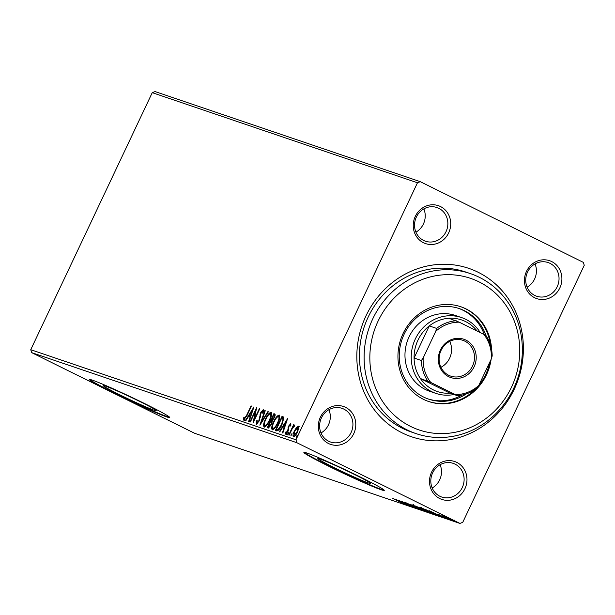 <?xml version="1.0" encoding="UTF-8"?>
<svg xmlns="http://www.w3.org/2000/svg" width="615" height="615" viewBox="0 0 615 615"><rect width="100%" height="100%" fill="white"/><g stroke="black" fill="none" stroke-linecap="round" stroke-linejoin="round"><path stroke-width="0.92" d="M478.078 272.23A88.937 82.602 -71.2 0 1 514.232 389.233A88.937 82.602 -71.2 0 1 402.141 432.875A88.937 82.602 -71.2 0 1 365.987 315.872A88.937 82.602 -71.2 0 1 478.078 272.23M470.406 273.614L465.724 272.022A84.486 78.474 108.8 0 0 366.056 321.922A84.486 78.474 108.8 0 0 402.479 428.324A84.486 78.474 108.8 0 0 411.374 432.022L416.055 433.613A84.486 78.474 -71.2 0 1 407.161 429.916A84.486 78.474 -71.2 0 1 370.73 323.505A84.486 78.474 -71.2 0 1 470.406 273.614A84.486 78.474 -71.2 0 1 479.3 277.304A84.486 78.474 -71.2 0 1 515.731 383.714A84.486 78.474 -71.2 0 1 416.055 433.613M345.599 407.368A20.011 18.588 -71.2 0 1 353.733 433.698A20.011 18.588 -71.2 0 1 328.51 443.515A20.011 18.588 -71.2 0 1 320.377 417.193A20.011 18.588 -71.2 0 1 345.599 407.368M328.679 441.247A17.789 16.52 108.8 0 0 330.555 442.024A17.789 16.52 108.8 0 0 351.542 431.515A17.789 16.52 108.8 0 0 343.87 409.113A17.789 16.52 108.8 0 0 341.994 408.337A17.789 16.52 108.8 0 0 321.015 418.838A17.789 16.52 108.8 0 0 328.679 441.247M440.517 206.563A20.011 18.588 -71.2 0 1 448.658 232.893A20.011 18.588 -71.2 0 1 423.435 242.71A20.011 18.588 -71.2 0 1 415.302 216.38A20.011 18.588 -71.2 0 1 440.517 206.563M423.604 240.434A17.789 16.52 108.8 0 0 425.472 241.211A17.789 16.52 108.8 0 0 446.459 230.71A17.789 16.52 108.8 0 0 438.787 208.308A17.789 16.52 108.8 0 0 436.919 207.532A17.789 16.52 108.8 0 0 415.932 218.033A17.789 16.52 108.8 0 0 423.604 240.434M551.709 261.583A20.011 18.588 -71.2 0 1 559.842 287.912A20.011 18.588 -71.2 0 1 534.62 297.729A20.011 18.588 -71.2 0 1 526.486 271.407A20.011 18.588 -71.2 0 1 551.709 261.583M534.789 295.461A17.789 16.52 108.8 0 0 536.664 296.238A17.789 16.52 108.8 0 0 557.644 285.729A17.789 16.52 108.8 0 0 549.979 263.328A17.789 16.52 108.8 0 0 548.103 262.551A17.789 16.52 108.8 0 0 527.124 273.052A17.789 16.52 108.8 0 0 534.789 295.461M456.784 462.395A20.011 18.588 -71.2 0 1 464.925 488.717A20.011 18.588 -71.2 0 1 439.702 498.542A20.011 18.588 -71.2 0 1 431.569 472.212A20.011 18.588 -71.2 0 1 456.784 462.395M439.871 496.267A17.789 16.52 108.8 0 0 441.739 497.043A17.789 16.52 108.8 0 0 462.726 486.534A17.789 16.52 108.8 0 0 455.054 464.133A17.789 16.52 108.8 0 0 453.186 463.356A17.789 16.52 108.8 0 0 432.199 473.865A17.789 16.52 108.8 0 0 439.871 496.267M119.495 394.653A29.259 1.33 -154.7 0 0 156.218 410.643A29.259 1.33 -154.7 0 0 140.028 401.626A29.259 1.33 -154.7 0 0 103.312 385.636A29.259 1.33 -154.7 0 0 119.495 394.653M334.014 467.523A29.259 1.33 -154.7 0 0 370.73 483.521A29.259 1.33 -154.7 0 0 354.548 474.503A29.259 1.33 -154.7 0 0 317.824 458.513A29.259 1.33 -154.7 0 0 334.014 467.523M328.487 466.116A44.465 2.014 -154.7 0 0 384.29 490.416A44.465 2.014 -154.7 0 0 359.69 476.717A44.465 2.014 -154.7 0 0 303.887 452.409A44.465 2.014 -154.7 0 0 328.487 466.116M304.225 452.325A44.465 2.014 -154.7 0 0 328.679 465.716A44.465 2.014 -154.7 0 0 384.144 490.101M113.975 393.239A44.465 2.014 -154.7 0 0 169.778 417.547A44.465 2.014 -154.7 0 0 145.171 403.84A44.465 2.014 -154.7 0 0 89.367 379.532A44.465 2.014 -154.7 0 0 113.975 393.239M89.705 379.447A44.465 2.014 -154.7 0 0 114.159 392.839A44.465 2.014 -154.7 0 0 169.625 417.224M415.932 232.163A17.789 16.52 108.8 0 0 423.835 208.892M432.199 487.995A17.789 16.52 108.8 0 0 440.102 464.725M321.015 432.968A17.789 16.52 108.8 0 0 328.917 409.705M527.124 287.182A17.789 16.52 108.8 0 0 535.027 263.92M584.25 265.303L462.749 522.335L459.951 523.427L296.876 442.723L31.657 352.626L30.75 349.697L152.251 92.665L155.049 91.574L420.276 181.679L583.343 262.374L584.25 265.303M298.559 426.241L298.759 428.255L297.445 432.045C296.076 434.959 294.731 436.55 293.409 436.811C292.655 435.843 292.971 433.906 294.362 431L296.492 427.494L298.506 426.21M288.727 435.013L293.586 424.742L294.001 424.88L293.293 426.395L294.823 424.95L294.254 426.433L292.509 428.201L289.15 435.151L288.727 435.013M285.66 434.175L285.452 432.491L286.144 431.622L286.206 432.899L287.505 431.423L288.689 425.995L290.757 423.566L290.88 425.303L290.219 426.103L290.188 424.842L289.127 426.087L287.943 431.507L285.621 434.159M283.43 416.985L282.831 416.693L283.892 417.639L281.954 424.757C280.102 428.84 278.326 430.884 276.627 430.9L275.359 430.469L282.001 416.409L283.169 416.832M274.874 414.026L274.651 413.918C275.435 414.302 275.305 415.609 274.267 417.823L272.337 420.645L271.507 424.527L268.332 428.078L267.241 427.709L273.883 413.657L274.774 413.964M259.884 425.211L264.781 410.559L265.242 410.72L261.529 421.829L267.894 411.62L268.348 411.773L259.884 425.211M250.367 421.975L249.944 421.836L256.593 407.776L254.364 419.192L259.322 408.706L259.738 408.852L253.096 422.905L255.31 411.52L250.367 421.975M243.663 420.122L243.402 418.146L244.124 417.139L244.347 418.677L246.638 415.248L251.058 405.9L251.481 406.046L246.992 415.532L243.632 420.107M244.163 418.377L245.124 419.053M30.75 349.697L295.969 439.802L417.47 182.77L152.251 92.665M253.934 406.876L249.106 421.552L248.652 421.398L250.22 416.701L248.683 416.178L245.992 420.491L245.539 420.337L253.995 406.907M256.255 424.396L256.478 420.906L257.155 420.314L256.901 422.943L258.792 420.821L260.737 412.58L263.266 409.628L263.197 412.365L262.459 413.119L262.582 411.066L261.19 412.657L259.207 420.983L256.201 424.373M271.246 412.365L271.084 412.288C272.122 413.641 271.669 416.347 269.724 420.391C267.848 424.412 265.988 426.641 264.135 427.071C263.128 425.703 263.581 423.028 265.488 419.03C267.356 415.01 269.216 412.765 271.084 412.288L271.177 412.327M279.364 415.125L279.21 415.04C280.24 416.401 279.787 419.099 277.842 423.151C275.974 427.171 274.106 429.401 272.253 429.831C271.246 428.463 271.699 425.788 273.614 421.79C275.474 417.77 277.342 415.517 279.21 415.04L279.302 415.087M287.674 418.338L282.846 433.014L282.393 432.86L283.961 428.163L282.423 427.64L279.733 431.953L279.279 431.799L287.743 418.369M287.866 433.567L288.773 432.514L287.666 434.859L287.866 433.567L288.527 433.89M291.087 434.659L291.994 433.606L290.887 435.95L291.087 434.659L291.748 434.99M296.338 436.442L297.245 435.389L296.138 437.734L296.338 436.442L296.991 436.773M445.544 516.769L454.831 521.428L445.022 516.569M442.523 515.862L450.326 519.867L442.469 515.831M438.572 514.478L447.082 518.791L438.51 514.455M437.888 515.432L423.558 508.766L438.341 515.747M428.417 512.426L415.44 506.007L428.547 512.141M421.06 509.927L406.338 502.916L417.969 508.39L409.913 504.123L421.067 509.92M411.543 506.691L398.151 500.133L410.551 505.845L401.303 501.202L414.272 507.621L401.887 501.917L411.543 506.691M404.009 503.977L392.616 498.25L404.147 503.9M459.951 523.427L194.724 433.321L31.657 352.626M395.491 499.226L410.282 506.268L405.108 503.862L403.571 503.339L406.715 505.053L395.491 499.226M416.57 508.244L404.324 502.178L416.755 508.167M416.947 507.529L412.142 504.83L421.083 508.928L425.811 511.595L416.97 507.475M425.065 510.289L420.26 507.59L433.936 514.348L425.088 510.235M429.232 510.688L444.022 517.73L438.849 515.324L437.311 514.801L440.455 516.515L429.232 510.688M447.659 518.822L449.088 519.475L447.697 518.737M450.88 519.913L452.309 520.567L450.918 519.836M456.13 521.697L457.56 522.35L456.169 521.62M420.276 181.679L417.47 182.77M295.969 439.802L296.876 442.723M403.594 503.139L398.651 500.787L403.617 503.093M420.683 508.728L413.249 505.445L413.626 504.638M413.541 505.392L424.465 510.927L425.111 510.181M424.465 510.927L420.66 508.782M417.67 506.86L421.944 508.92M420.314 508.105L417.623 506.952M421.567 508.936L420.291 508.151M423.75 509.827L427.986 512.072L428.724 511.365M426.718 511.219L423.712 509.897M427.986 512.072L426.695 511.265M428.801 511.488L421.367 508.205L421.744 507.398M421.659 508.151L432.591 513.686L433.237 512.941M432.591 513.686L428.778 511.542M425.311 509.566L436.865 515.039L425.388 509.405M436.934 514.909L437.25 514.24M437.342 514.609L432.391 512.249L437.365 514.555M451.102 519.344L446.013 517.107L446.39 516.308M446.229 517.061L453.67 520.851L454.224 520.082M453.67 520.851L451.079 519.398M251.458 406.092L251.058 405.9M244.409 420.483L244.14 418.515L243.402 418.146M250.651 416.916L250.22 416.701M249.029 416.293L249.859 414.956M252.68 410.436L252.98 409.959M251.158 415.409L250.72 415.194L252.365 410.274L249.544 414.794L251.143 415.456M252.796 410.489L252.365 410.274M249.544 414.794L250.72 415.194M255.656 411.689L256.063 410.82M254.764 419.384L254.364 419.192M259.714 408.898L259.322 408.706M254.349 420.253L254.549 419.276M255.871 411.796L255.31 411.52M256.686 424.342L256.801 422.859M256.932 421.129L256.478 420.906M257.785 423.328L256.901 422.943M259.192 421.014L258.792 420.821M259.761 419.622L259.307 419.392M260.529 415.079L259.945 414.794M261.137 412.773L260.737 412.58M263.404 411.489L262.582 411.066L263.543 410.09M261.652 422.52L261.829 421.982M265.219 410.774L264.781 410.559M261.952 422.044L261.529 421.829M268.317 411.827L267.894 411.62M265.888 419.23L265.488 419.03M269.708 413.88L271.499 412.627M264.481 427.11L264.358 424.98M265.411 425.926L266.249 425.864M271.607 414.848L270.546 413.795M269.301 420.245C270.846 417.032 271.215 414.864 270.423 413.734C268.916 414.126 267.41 415.932 265.911 419.169C264.381 422.359 264.012 424.511 264.804 425.626C266.295 425.288 267.794 423.497 269.301 420.245L269.701 420.437M271.238 414.133L270.423 413.734M268.025 427.979L268.686 426.579M271.177 421.313L271.838 419.914M273.99 415.363L274.621 414.018L273.883 413.657M274.621 414.018L275.013 414.156M272.368 422.051L270.808 421.183L268.34 426.41L268.817 426.572L271.084 424.388L271.615 421.652L271.023 421.26M268.34 426.41L270.031 426.979M275.005 415.894L274.182 415.448M274.229 417.9L274.059 415.386L273.621 415.24L271.492 419.745L272.76 420.237M274.867 415.786L274.059 415.386M272.445 420.183L271.707 419.814L273.836 417.708M271.476 424.581L271.084 424.388M269.562 426.941L268.817 426.572M274.006 421.982L273.614 421.79M277.826 416.639L279.617 415.379M272.599 429.87L272.483 427.74M273.529 428.686L274.367 428.624M279.725 417.608L278.672 416.555M277.427 423.005C278.964 419.791 279.341 417.623 278.541 416.493C277.034 416.885 275.528 418.692 274.036 421.928C272.499 425.119 272.13 427.271 272.922 428.386C274.421 428.048 275.92 426.257 277.427 423.005L277.819 423.197M279.356 416.893L278.541 416.493M276.143 430.738L276.804 429.339M282.108 418.123L282.746 416.778L282.001 416.409M282.746 416.778L283.477 417.032M283.838 419.499L282.762 418.454M283.776 419.261L281.739 417.992L276.458 429.17L278.964 429.701M283.092 418.592L282.016 418.092M281.931 424.811L281.539 424.611L283.038 418.892M278.949 429.716L278.203 429.347L281.539 424.611M276.458 429.17L278.203 429.347M284.399 428.378L283.961 428.163M282.769 427.756L283.607 426.418M286.421 421.898L286.721 421.421M284.899 426.872L284.461 426.656L286.106 421.736L283.284 426.257L284.883 426.918M286.544 421.959L286.106 421.736M283.284 426.257L284.461 426.656M290.895 425.188L290.188 424.842M286.398 434.544L286.19 432.86M286.106 432.814L285.452 432.491M286.921 433.252L286.206 432.899M287.897 431.615L287.505 431.423M288.32 430.631L287.866 430.408M288.627 429.547L287.92 429.193M288.658 429.562L288.812 427.986M288.704 427.932L288.074 427.617M289.081 426.187L288.689 425.995M290.272 424.88L290.987 424.089M293.978 424.934L293.586 424.742M297.045 427.763L296.492 427.494M297.237 427.856L299.174 426.541M293.786 436.819L293.77 435.32M294.762 431.192L294.362 431M298.798 428.032L297.891 427.463M297.022 431.907L297.837 427.44L294.777 431.146L294.001 435.543L297.022 431.907L297.414 432.107M298.613 427.817L297.837 427.44M410.62 426.433A80.042 74.346 108.8 0 0 511.503 387.158A80.042 74.346 108.8 0 0 478.962 281.847A80.042 74.346 108.8 0 0 378.079 321.13A80.042 74.346 108.8 0 0 410.62 426.433M461.565 317.571L455.323 315.449A40.021 37.169 108.8 0 0 408.106 339.088A40.021 37.169 108.8 0 0 425.365 389.495A40.021 37.169 108.8 0 0 429.577 391.24L435.82 393.362A40.021 37.169 -71.2 0 1 431.607 391.609A40.021 37.169 -71.2 0 1 414.349 341.21A40.021 37.169 -71.2 0 1 461.565 317.571A40.021 37.169 -71.2 0 1 465.778 319.323A40.021 37.169 -71.2 0 1 480.277 332.6M484.336 334.629A47.801 44.403 108.8 0 0 462.857 310.175A47.801 44.403 108.8 0 0 458.606 308.353M466.447 393.831A47.801 44.403 -71.2 0 1 428.632 399.135A47.801 44.403 -71.2 0 1 423.604 397.052A47.801 44.403 -71.2 0 1 402.994 336.843A47.801 44.403 -71.2 0 1 459.39 308.615A47.801 44.403 -71.2 0 1 464.417 310.706A47.801 44.403 -71.2 0 1 486.142 335.859M491.585 349.628A50.03 46.463 108.8 0 0 466.147 308.961A50.03 46.463 108.8 0 0 460.881 306.77A50.03 46.463 108.8 0 0 401.864 336.32A50.03 46.463 108.8 0 0 423.435 399.32A50.03 46.463 108.8 0 0 428.701 401.51A50.03 46.463 108.8 0 0 491.108 359.352M490.416 344.869A50.03 46.463 108.8 0 0 465.371 308.692A50.03 46.463 108.8 0 0 460.489 306.639M428.309 401.372A50.03 46.463 108.8 0 0 475.326 389.287M478.678 385.597A50.03 46.463 108.8 0 0 489.817 362.089M427.856 398.866A47.801 44.403 108.8 0 0 462.026 395.053M465.909 340.11A20.234 18.796 -71.2 0 1 474.134 366.725A20.234 18.796 -71.2 0 1 448.635 376.657A20.234 18.796 -71.2 0 1 440.409 350.035A20.234 18.796 -71.2 0 1 465.909 340.11M448.735 375.288A18.896 17.551 108.8 0 0 450.726 376.119A18.896 17.551 108.8 0 0 473.02 364.956A18.896 17.551 108.8 0 0 464.871 341.156A18.896 17.551 108.8 0 0 462.88 340.326A18.896 17.551 108.8 0 0 440.586 351.488A18.896 17.551 108.8 0 0 448.735 375.288M440.94 367.278A18.896 17.551 108.8 0 0 449.734 341.371M477.155 331.055A37.799 35.109 108.8 0 0 465.609 321.591A37.799 35.109 108.8 0 0 448.881 318.27A37.799 35.109 108.8 0 0 429.27 325.912A37.799 35.109 108.8 0 0 414.079 358.038A37.799 35.109 108.8 0 0 420.406 378.517A37.799 35.109 108.8 0 0 433.337 389.872A37.799 35.109 108.8 0 0 450.057 393.185L457.391 395.683L455.323 394.584A36.462 33.871 108.8 0 0 478.777 385.451L491.362 358.822A36.462 33.871 108.8 0 0 483.797 334.337L459.221 322.183A36.462 33.871 108.8 0 0 435.766 331.308L423.182 357.938A36.462 33.871 108.8 0 0 430.746 382.422L455.323 394.584M430.746 382.422L420.406 378.517L450.057 393.185M453.962 394.515A40.021 37.169 -71.2 0 1 435.82 393.362M435.766 331.308L436.604 328.402L429.27 325.912L414.079 358.038L421.413 360.528L423.182 357.938M448.881 318.27L459.221 322.183M483.797 334.337L485.865 335.436A37.799 35.109 -71.2 0 1 492.192 355.916L491.362 358.822M478.777 385.451L477.009 388.042A37.799 35.109 -71.2 0 1 457.391 395.683M427.74 381.008A37.799 35.109 -71.2 0 1 421.413 360.528M436.604 328.402A37.799 35.109 -71.2 0 1 456.215 320.761M247.038 415.448L246.638 415.248M260.322 417.239L259.668 416.916M277.649 429.693L276.911 429.324M244.316 418.661L245.054 419.03M271.3 421.375L272.038 421.736"/></g></svg>
